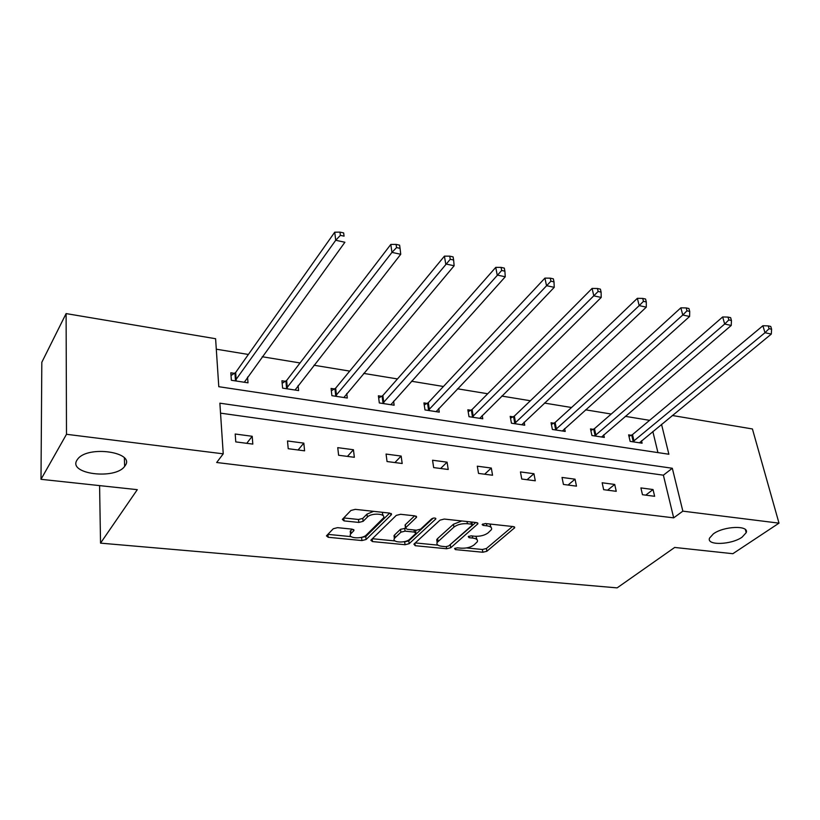 <?xml version="1.0" encoding="UTF-8"?>
<svg xmlns="http://www.w3.org/2000/svg" width="820" height="820" viewBox="0 0 820 820"><rect width="100%" height="100%" fill="white"/><g stroke="black" fill="none" stroke-linecap="round" stroke-linejoin="round"><path stroke-width="1.23" d="M125.132 465.688C135.628 452.23 88.252 445.096 77.818 458.933L76.977 460.112C67.732 474.073 115.148 479.966 124.619 466.395L125.132 465.688M742.079 537.172L746.2 532.662C749.5 525.128 723.968 525.979 713.4 533.841L709.536 538.104C706.215 545.7 731.307 544.91 742.079 537.172M454.577 548.539L455.397 549.595L482.836 552.249L486.865 551.255L514.693 527.742L513.299 526.583L485.307 523.529L482.129 524.554L483.144 525.415L486.803 525.804C490.647 526.358 492.184 527.629 491.426 529.648L488.033 532.928C484.579 535.409 480.161 536.516 474.78 536.239L471.151 535.86L468.261 536.587L469.06 537.684L472.679 538.063C476.512 538.586 478.06 539.826 477.312 541.784L474.052 544.941C470.69 547.35 466.344 548.426 461.024 548.18L457.427 547.832L454.577 548.539M337.532 527.66L333.279 528.746L326.442 535.86L328.205 537.284L361.938 540.554L366.109 539.499L391.253 514.847L389.818 513.115L355.285 509.353L350.919 510.47L342.329 519.409L344.092 520.905L358.842 522.432L363.127 521.335L367.35 517.092C371.347 512.623 386.517 513.515 383.422 517.994L366.335 534.999C362.45 539.263 347.557 538.463 350.56 534.127L353.922 530.56L352.21 529.146L337.532 527.66M672.287 415.484L752.422 428.962L779 523.15L732.854 553.705L674.686 547.452L617.111 587.878L100.532 543.137L137.299 489.663L41 479.31L66.492 434.292L66.102 313.588L215.598 338.721L218.786 386.702L668.874 454.239L661.525 424.329M779 523.15L682.855 511.157L672.318 468.261L219.873 403.184L223.235 453.839L66.492 434.292M223.235 453.839L216.675 462.5L673.681 517.851L682.855 511.157M413.915 544.152L415.217 545.71L446.674 548.754L450.754 547.739L477.886 523.806L476.41 522.555L444.286 519.06L440.022 520.136L413.915 544.152M405.039 544.726L372.475 541.569L370.824 540.247L396.275 515.39L400.59 514.294L414.951 515.862L416.56 517.246L405.469 527.916L407.079 529.249L416.375 530.212L420.578 529.146L431.73 518.773C433.995 517.717 435.358 517.768 435.82 518.947L409.159 543.691L405.039 544.726L404.66 541.887L403.635 541.784M41 479.31L41.82 362.276L66.102 313.588M99.589 485.614L100.532 543.137M285.514 381.32L281.926 380.757L282.613 388.126L298.613 390.576L298.111 385.513M381.71 396.327L378.379 395.814L379.322 402.948L394.143 405.213L393.59 401.164M470.936 410.256L467.841 409.774L469.009 416.683L482.775 418.794L482.191 415.443M553.92 423.202L551.05 422.761L552.393 429.465L565.216 431.422L564.631 428.593M631.318 435.287L628.632 434.866L630.139 441.375L642.101 443.21L641.527 440.77M657.927 452.589L652.833 431.484M649.594 420.332L625.27 416.334M611.238 414.038L585.562 409.815M571.53 407.509L544.418 403.061M530.376 400.755L501.748 396.06M487.705 393.754L457.468 388.793M443.435 386.486L411.476 381.238M397.464 378.942L363.68 373.397M349.709 371.101L313.968 365.238M300.048 362.952L262.236 356.741M248.378 354.465L216.296 349.197M593.28 429.352L590.502 428.911L591.938 435.522L604.319 437.419L603.745 434.795M513.166 416.847L510.183 416.375L511.444 423.192L524.728 425.221L524.144 422.156M427.138 403.419L423.94 402.917L424.996 409.938L439.274 412.132L438.7 408.462M334.529 388.967L331.075 388.434L331.895 395.681L347.29 398.038L346.757 393.528M234.551 373.366L230.82 372.782L231.353 380.275L247.999 382.817L247.548 377.077M673.681 517.851L663.38 475.18L220.539 413.147M663.38 475.18L672.318 468.261M235.207 434.016L252.201 436.281L252.816 444.102L235.77 441.898L235.207 434.016M287.502 440.965L303.83 443.138L304.589 450.836L288.22 448.704L287.502 440.965M337.748 447.648L353.44 449.729L354.342 457.293L338.609 455.254L337.748 447.648M386.066 454.065L401.154 456.063L402.179 463.505L387.05 461.537L386.066 454.065M432.55 460.235L447.074 462.172L448.222 469.481L433.657 467.595L432.55 460.235M477.312 466.19L491.303 468.046L492.553 475.241L478.521 473.417L477.312 466.19M520.444 471.92L533.933 473.714L535.275 480.797L521.756 479.034L520.444 471.92M562.028 477.445L575.045 479.177L576.48 486.147L563.432 484.446L562.028 477.445M602.157 482.775L614.723 484.446L616.24 491.313L603.653 489.673L602.157 482.775M640.902 487.92L653.038 489.53L654.626 496.295L642.47 494.716L640.902 487.92M653.038 489.53L645.75 495.136M614.723 484.446L607.569 490.186M575.045 479.177L568.034 485.05M533.933 473.714L527.086 479.731M491.303 468.046L484.64 474.216M447.074 462.172L440.606 468.497M401.154 456.063L394.902 462.562M353.44 449.729L347.434 456.391M303.83 443.138L298.08 449.985M252.201 436.281L246.738 443.323M476.953 539.57L475.918 536.321M491.026 527.332L489.97 524.041M466.508 547.934L482.385 549.492L486.414 548.498L512.49 526.491M449.083 545.607L475.784 522.494M415.258 542.922L437.972 545.146M445.793 546.694L448.653 545.976L472.125 525.271L471.305 524.134L467.4 523.703C461.855 523.406 457.365 524.534 453.921 527.096L437.142 542.451C436.342 544.5 437.941 545.792 441.959 546.315L445.793 546.694M472.258 524.472L471.92 522.073M461.834 520.966L453.48 524.226L453.921 527.096M437.07 541.928L436.732 539.621L437.624 538.525L453.48 524.226M395.055 540.944L372.331 538.72M414.654 515.821L405.326 524.708L405.183 525.815M433.247 518.096L408.78 540.851L409.159 543.691M395.004 537.776L394.369 538.545C391.632 542.707 405.797 543.311 409.744 539.232L415.935 533.389L414.356 532.088L405.08 531.145L400.877 532.201L395.004 537.776L394.625 534.896L394 535.675L394.266 537.736M415.832 532.621L415.627 530.13M394.625 534.896L400.488 529.31L405.377 528.326M404.66 541.887L408.78 540.851M350.478 533.4L350.222 531.206L352.149 529.136M383.124 515.688L382.192 512.285M373.582 511.352L366.991 514.13L367.35 517.092M344.092 520.905L343.754 517.933L358.494 519.48L362.778 518.394L366.991 514.13M360.482 537.561L365.761 536.608L389.643 513.094M327.856 534.363L351.206 536.649M639.436 442.8L771.302 334.078L764.978 332.715L762.897 325.735L632.517 434.59L628.981 436.394M769.078 328.687L771.599 329.24L770.759 326.452L768.237 325.899L769.078 328.687L764.978 332.715L632.825 441.785M771.599 329.24L771.302 334.078M762.897 325.735L768.237 325.899M601.562 436.998L731.235 325.448L724.675 324.033L722.666 316.95L594.479 428.634L590.851 430.531M728.826 319.923L731.45 320.497L730.64 317.668L728.016 317.094L728.826 319.923L724.675 324.033L594.715 435.943M731.45 320.497L731.235 325.448M722.666 316.95L728.016 317.094M562.366 430.992L689.599 316.479L682.773 315.013L680.856 307.818L555.12 422.474L551.389 424.473M686.986 310.811L689.722 311.405L688.943 308.535L686.217 307.93L686.986 310.811L682.773 315.013L555.273 429.905M689.722 311.405L689.599 316.479M680.856 307.818L686.217 307.93M521.766 424.77L646.293 307.151L639.19 305.624L637.365 298.316L514.355 416.099L510.522 418.2M643.464 301.34L646.303 301.955L645.566 299.034L642.726 298.408L643.464 301.34L639.19 305.624L514.427 423.643M646.303 301.955L646.293 307.151M637.365 298.316L642.726 298.408M479.71 418.323L601.203 297.445L593.803 295.846L592.101 288.425L472.105 409.487L468.169 411.712M598.139 291.469L601.101 292.115L600.404 289.142L597.452 288.496L598.139 291.469L472.094 417.154M601.101 292.115L601.203 297.445M592.101 288.425L597.452 288.496M436.096 411.64L554.238 287.328L546.52 285.667L544.931 278.113L428.306 402.64L424.247 404.988M550.917 281.188L554.002 281.865L553.356 278.841L550.281 278.164L550.917 281.188L428.204 410.43M554.002 281.865L554.238 287.328M544.931 278.113L550.281 278.164M390.843 404.711L505.253 276.781L497.207 275.048L495.751 267.371L382.858 395.527L378.676 398.018M501.676 270.467L504.894 271.174L504.3 268.099L501.081 267.392L501.676 270.467L382.653 403.45M504.894 271.174L505.253 276.781M495.751 267.371L501.081 267.392M343.867 397.505L454.136 265.772L445.742 263.958L444.419 256.158L335.667 388.147L331.341 390.791M450.262 259.274L453.624 260.012L453.091 256.885L449.729 256.147L450.262 259.274L335.359 396.203M453.624 260.012L454.136 265.772M444.419 256.158L449.729 256.147M295.046 390.033L400.744 254.272L391.96 252.386L390.802 244.442L286.631 380.47L282.162 383.299M396.552 247.578L400.068 248.347L399.596 245.17L396.08 244.401L396.552 247.578L391.96 252.386L286.211 388.68M400.068 248.347L400.744 254.272M390.802 244.442L396.08 244.401M244.298 382.253L344.902 242.248L335.718 240.27L334.734 232.193L235.647 372.495L231.014 375.519M340.382 235.35L344.062 236.15L343.652 232.921L339.982 232.121L340.382 235.35L335.718 240.27L235.094 380.839M343.652 232.921L344.062 236.15M334.734 232.193L339.982 232.121M455.182 548.18L455.397 549.595M482.898 523.929L483.144 525.415M468.825 536.239L469.06 537.684M472.351 535.983L472.679 538.063M486.444 523.652L486.803 525.804M514.068 526.747L514.324 528.182M486.414 548.498L486.865 551.255M482.385 549.492L482.836 552.249M477.322 522.77L477.558 524.205M450.323 544.941L450.754 547.739M446.367 546.704L446.674 548.754M414.879 543.27L415.217 545.71M470.957 521.961L471.305 524.134M467.051 521.54L467.4 523.703M437.624 538.525L438.044 541.354M372.147 538.894L372.475 541.569M416.109 516.169L416.304 517.563M405.326 524.708L405.715 527.608M435.481 518.209L435.625 519.193M414.069 529.976L414.356 532.088M404.69 528.254L405.08 531.145M400.488 529.31L400.877 532.201M353.584 529.535L353.728 530.796M350.734 530.571L351.062 533.492M362.778 518.394L363.127 521.335M358.494 519.48L358.842 522.432M391.078 513.474L391.253 514.847M365.761 536.608L366.109 539.499M361.599 537.664L361.938 540.554M327.897 534.363L328.205 537.284M632.517 434.59L634.034 441.088M631.707 435.092L633.214 441.601M594.479 428.634L595.925 435.235M593.68 429.157L595.115 435.758M555.12 422.474L556.472 429.178M554.32 423.007L555.673 429.711M514.355 416.099L515.616 422.905M513.556 416.642L514.827 423.448M472.105 409.487L473.283 416.396M471.326 410.051L472.494 416.949M428.306 402.64L429.372 409.651M427.527 403.214L428.593 410.226M382.858 395.527L383.811 402.651M382.099 396.111L383.042 403.235M335.667 388.147L336.497 395.383M334.919 388.741L335.749 395.988M286.631 380.47L287.328 387.829M285.903 381.095L286.59 388.444M235.647 372.495L236.201 379.978M234.93 373.131L235.483 380.613M745.37 529.556L746.2 532.662M514.57 527.034L514.693 527.742M477.763 523.047L477.886 523.806M436.732 539.621L437.142 542.451M416.447 516.405L416.56 517.246M405.08 525.015L405.469 527.916M435.738 518.383L435.82 518.947M394 535.675L394.369 538.545M353.83 529.73L353.922 530.56M350.222 531.206L350.56 534.127M391.376 513.689L391.488 514.56M124.394 457.97L124.619 466.395"/></g></svg>
